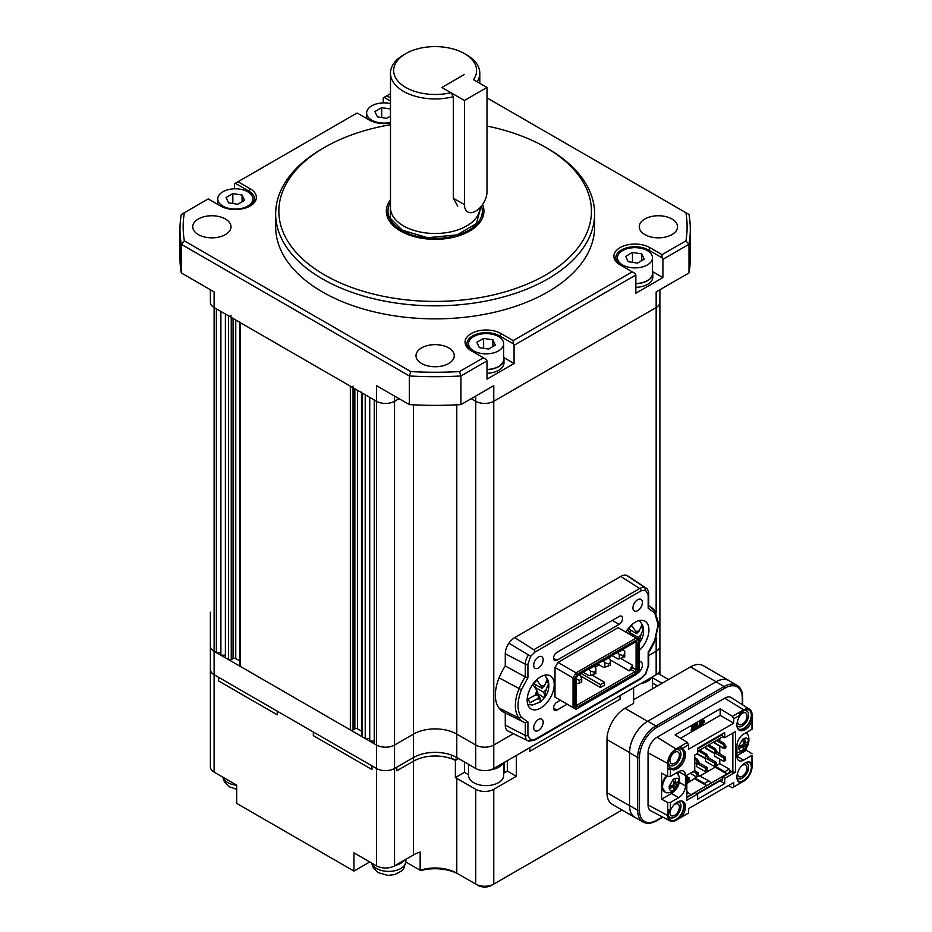 <?xml version="1.0" encoding="UTF-8"?>
<svg xmlns="http://www.w3.org/2000/svg" width="932" height="932" viewBox="0 0 932 932"><rect width="100%" height="100%" fill="white"/><g stroke="black" fill="none" stroke-linecap="round" stroke-linejoin="round"><path stroke-width="1.4" d="M395.354 865.397A17.219 9.949 0 0 0 404.558 860.085A17.219 9.949 0 0 1 395.354 865.397M602.957 660.776L604.868 662.792L604.868 667.219L603.295 667.219L597.54 663.899M604.868 667.219L610.285 665.133L610.285 659.67L608.701 657.841L603.295 660.963M608.479 666.182L608.479 663.829L604.868 662.792M608.479 663.829L610.285 662.792M390.485 122.441A17.545 10.124 180 0 1 371.763 120.146A17.545 10.124 180 0 1 366.625 112.993A17.545 10.124 180 0 1 390.485 103.545M390.485 116.104L386.64 118.329L377.402 116.896L374.92 111.56L381.689 107.658L390.485 109.009M381.689 107.658L381.689 117.56M535.912 694.526L539.395 696.542L536.914 699.082L529.842 702.821L528.211 698.907L535.283 695.167L536.809 690.309L532.731 684.507L536.937 680.197L541.014 685.999L544.463 685.766L547.142 679.51L548.773 683.424L546.082 689.68L544.265 697.823L540.362 701.971L532.393 705.046L527.757 704.51M544.684 675.187L547.806 679.673C549.857 685.742 548.855 691.661 544.801 697.427L544.265 697.823L537.17 693.233M540.059 702.134L540.362 698.849L536.914 699.082M539.395 696.542L540.362 698.849M536.483 694.853L537.438 693.874M535.073 687.303L543.601 692.231L544.568 694.538M543.601 692.231L546.082 689.68M546.746 682.259L548.773 683.424M534.747 686.861L536.436 685.113M533.861 683.634L541.97 688.317L544.463 685.766M541.97 688.317L541.014 685.999M535.283 695.167L537.764 692.627L536.809 690.309M617.392 652.435L619.302 654.462L619.302 658.889L617.73 658.889L611.974 655.569M619.302 658.889L624.72 656.804L624.72 651.328L623.135 649.511L617.73 652.633M622.914 657.841L622.914 655.499L619.302 654.462M622.914 655.499L624.72 654.462M743.62 750.213L742.722 750.633C740.591 751.274 739.262 750.516 738.761 748.349L738.633 746.287L742.688 739.262L744.528 738.342C746.66 737.701 747.988 738.47 748.501 740.637L748.547 742.653L743.62 750.213M738.761 746.264A19.094 11.021 0 0 0 742.606 744.948L743.515 743.387L742.722 739.391M742.722 750.633L743.515 747.546L742.606 747.033A19.094 11.021 180 0 1 738.761 748.349M743.515 747.546L740.439 745.775M742.909 750.155L744.493 749.678M748.501 742.722A19.094 11.021 180 0 1 746.217 744.948L744.528 749.596M748.547 742.653L748.175 741.033M744.528 738.342L745.32 742.338L746.217 742.862A19.094 11.021 0 0 0 748.501 740.637M743.142 741.091L746.217 742.862M744.109 749.456L743.375 748.419M741.697 746.066L741.278 745.484M743.305 741.965L744.027 742.035M746.905 742.303L748.175 742.431M579.518 674.302L581.731 678.962L581.731 681.828L579.25 683.261L579.25 680.395L576.092 678.659M577.549 675.735L579.774 674.453M576.092 683.657L579.25 683.261M581.731 678.962L579.25 680.395M741.674 765.766A6.699 3.868 -60 0 1 742.315 765.347A6.699 3.868 -60 0 1 745.658 765.009A6.699 3.868 -60 0 1 746.683 770.38A6.699 3.868 -60 0 1 742.315 776.286A6.699 3.868 -60 0 1 738.959 776.612A6.699 3.868 -60 0 1 737.62 772.791M674.011 804.829A6.699 3.868 -60 0 1 674.652 804.409A6.699 3.868 -60 0 1 677.995 804.083A6.699 3.868 -60 0 1 679.032 809.442A6.699 3.868 -60 0 1 674.652 815.349A6.699 3.868 -60 0 1 671.296 815.675A6.699 3.868 -60 0 1 670.306 810.223M740.427 714.797A6.699 3.868 -60 0 1 742.315 713.26A6.699 3.868 -60 0 1 745.658 712.933A6.699 3.868 -60 0 1 746.683 718.292A6.699 3.868 -60 0 1 742.315 724.199A6.699 3.868 -60 0 1 738.959 724.537A6.699 3.868 -60 0 1 737.62 720.704M674.652 752.322A6.699 3.868 -60 0 1 677.995 751.996A6.699 3.868 -60 0 1 679.032 757.355A6.699 3.868 -60 0 1 674.652 763.261A6.699 3.868 -60 0 1 671.296 763.599A6.699 3.868 -60 0 1 670.271 758.229A6.699 3.868 -60 0 1 674.652 752.322M748.408 761.898A10.846 6.256 -60 0 1 750.912 770.31A10.846 6.256 -60 0 1 743.666 780.445A10.846 6.256 -60 0 1 737.643 780.55M736.921 777.719A8.936 5.161 120 0 0 742.315 778.104A8.936 5.161 120 0 0 748.384 769.273A8.936 5.161 120 0 0 745.6 762.691M680.744 800.961A10.846 6.256 -60 0 1 683.249 809.372A10.846 6.256 -60 0 1 676.003 819.519A10.846 6.256 -60 0 1 668.337 815.092A10.846 6.256 -60 0 1 669.258 810.351M668.372 814.253A8.936 5.161 120 0 0 674.652 817.166A8.936 5.161 120 0 0 680.733 808.335A8.936 5.161 120 0 0 677.937 801.753M740.02 713.819A10.846 6.256 -60 0 1 743.666 710.662L743.666 710.662A10.846 6.256 -60 0 1 751.332 715.089A10.846 6.256 -60 0 1 743.666 728.37A10.846 6.256 -60 0 1 737.643 728.474M736.921 725.644A8.936 5.161 120 0 0 742.315 726.028A8.936 5.161 120 0 0 748.617 715.461A8.936 5.161 120 0 0 742.955 711.104M676.003 749.724L676.003 749.724A10.846 6.256 -60 0 1 683.669 754.151A10.846 6.256 -60 0 1 676.003 767.432A10.846 6.256 -60 0 1 668.337 763.005A10.846 6.256 -60 0 1 676.003 749.724L676.003 749.724M668.372 762.166A8.936 5.161 120 0 0 674.652 765.09A8.936 5.161 120 0 0 680.954 754.524A8.936 5.161 120 0 0 675.292 750.167M679.44 782.437L685.474 785.921A9.565 5.522 -60 0 1 678.706 797.641L670.399 802.44L670.399 810.188L671.611 808.126A11.487 6.629 -60 0 1 677.354 802.068A11.487 6.629 -60 0 1 683.098 801.497A11.487 6.629 -60 0 1 683.098 814.754L681.921 816.84L688.632 812.96L688.632 808.58L733.74 782.531L733.74 786.923L740.451 783.055L739.274 782.321A11.487 6.629 -60 0 1 737.515 773.117A11.487 6.629 -60 0 1 745.018 763.005A11.487 6.629 -60 0 1 750.761 762.434L751.973 763.087L751.973 755.339L743.666 760.139A9.565 5.522 -60 0 1 738.878 760.617A9.565 5.522 -60 0 1 736.897 756.236L736.897 745.81A9.565 5.522 -60 0 1 743.666 734.09L751.973 729.302L752.019 720.809L751.973 729.302M751.973 763.087L751.973 755.339M738.633 729.779A11.487 6.629 120 0 0 749.41 722.824L751.122 720.285L751.996 720.855M751.122 720.285L752.019 720.809M662.85 817.119L656.501 820.789C651.328 823.678 646.82 824.086 642.998 822.001L634.878 817.317A25.735 14.865 -60 0 1 629.543 805.528L629.543 752.765A25.735 14.865 -60 0 1 647.74 721.24L715.986 681.84A25.735 14.865 -60 0 1 728.859 680.57L736.979 685.253A25.735 14.865 -60 0 0 724.106 686.534L655.86 725.935L647.74 721.24M736.897 755.712L746.369 750.248L746.369 748.012M746.369 733.531L746.369 732.54M675.327 789.882A9.565 5.522 -60 0 1 671.494 793.47L661.58 799.202L661.58 773.152L667.65 776.426L670.399 776.391L678.706 771.591A9.565 5.522 -60 0 1 683.494 771.125A9.565 5.522 -60 0 1 685.474 775.506L678.706 771.591M678.263 771.859L678.263 775.273M697.66 753.371L697.66 748.163L724.723 732.529L724.723 737.736L735.546 731.492L735.546 772.115L724.723 778.371L724.723 783.579L697.66 799.202L697.66 793.994L686.826 800.239L686.826 775.238L694.724 770.682L694.724 755.06L697.66 753.371M681.164 817.329L676.003 820.311A11.825 6.827 -60 0 1 670.236 820.976L650.839 810.863A12.757 7.363 -60 0 1 648.043 804.933L648.043 752.846A12.757 7.363 -60 0 1 657.06 737.224L724.723 698.161A12.757 7.363 -60 0 1 731.259 697.625L749.724 709.357A11.825 6.827 -60 0 1 752.019 714.681L752.019 720.634M746.369 750.248L752.019 753.755M752.019 760.85L752.019 766.768A11.825 6.827 -60 0 1 743.666 781.249L738.528 784.208M670.236 820.976A11.825 6.827 -60 0 1 667.65 815.488L667.65 802.464L661.58 799.202M667.65 776.426L667.65 763.401A11.825 6.827 -60 0 1 676.003 748.92L681.304 745.856L681.921 748.687L688.632 744.808L687.28 742.408L675.106 734.894L720.203 708.844L732.389 716.37L743.666 709.858A11.825 6.827 -60 0 1 749.724 709.357M670.399 802.44L667.65 802.464M685.474 785.921L685.474 775.506M750.481 720.96L751.786 721.822L750.761 723.605A11.487 6.629 -60 0 1 739.274 730.234A11.487 6.629 -60 0 1 739.274 716.976L740.451 714.891L733.74 718.77L733.74 723.162L688.632 749.2L688.632 744.808M670.271 768.527A11.487 6.629 120 0 0 681.746 761.887A11.487 6.629 120 0 0 681.746 748.629L681.921 748.687M681.304 745.856L680.663 748.012L683.098 749.41A11.487 6.629 -60 0 1 683.098 762.667A11.487 6.629 -60 0 1 671.611 769.296L669.188 767.898L667.65 769.517L670.586 768.702L669.188 767.898M670.399 768.644L670.399 776.391M730.292 771.172L731.48 771.859L722.463 777.067L722.463 780.189L721.799 779.804M724.723 783.579L719.993 780.853M722.463 777.067L724.723 778.371M697.66 793.994L695.4 792.689L686.826 797.641M724.723 737.736L722.463 736.443L722.463 733.833M732.843 733.053L732.843 772.115L730.234 770.613M735.546 772.115L732.843 772.115M740.451 783.055L732.389 787.761L728.393 785.618M688.632 812.96L681.304 817.248L680.663 815.838L681.746 813.974A11.487 6.629 120 0 0 682.387 801.171M681.304 745.868L687.28 742.408M740.451 714.891L738.365 712.922L739.111 712.945M667.65 809.36L670.399 810.188M680.535 738.249L720.203 715.345L733.74 723.162M720.203 715.345L720.203 708.844M732.389 716.37L733.74 718.77M739.018 712.864L738.365 712.922M733.74 786.923L732.389 787.761M681.921 816.84L681.304 817.248L681.921 816.84M681.746 748.629L683.098 749.41M704.417 721.019L703.707 720.902M699.979 723.267L700.305 724.048M702.681 723.523L702.623 724.735L698.72 726.82L699.082 725.597L702.984 723.512M700.433 724.304L698.639 725.341L698.569 726.552M703.38 720.121L699.326 721.939L699.268 723.15M697.509 723.512L696.752 727.193L697.835 726.564L697.625 727.624L694.503 729.43L697.054 723.244L696.087 723.803L694.55 727.939M697.835 726.564L696.868 726.599M691.101 729.931L691.334 731.259L691.101 729.931L693.07 728.591M691.474 728.16L691.73 729.372L691.474 728.16L693.431 726.797M691.859 726.249L692.092 727.566L694.724 724.583L692.313 726.506M700.817 723.092L704.72 721.019L704.359 722.242L700.817 724.281L700.549 722.941M699.781 722.195L703.683 720.11L703.311 721.333L699.781 723.383L699.326 721.939M695.179 724.851L694.212 729.593L691.334 731.259M691.556 730.187L693.024 728.824M693.466 729.08L693.641 728.265L691.73 729.372M691.917 728.416L693.385 727.053M693.839 727.309L694.002 726.459L692.092 727.566M371.553 863.02L373.604 868.379L378.054 872.597L387.933 875.416L394.015 874.659M490.267 769.902A17.859 10.31 0 0 0 498.737 767.164A17.859 10.31 0 0 0 503.07 763.098M635.962 817.935A25.514 14.737 -60 0 1 634.832 817.387L612.277 804.374A25.514 14.737 -60 0 1 606.988 792.689L606.988 739.565A25.514 14.737 -60 0 1 625.034 708.308L633.609 703.369L633.609 687.734L529.854 747.639L529.854 751.285L620.071 699.198L620.071 695.552L620.071 699.198L529.854 751.285L529.854 747.639L516.328 755.444L516.328 776.286L493.774 789.299L493.774 884.095L622.075 810.024M659.891 674.535L659.891 669.514A12.757 7.363 180 0 1 656.163 674.721L493.774 768.469A12.757 7.363 180 0 1 475.728 768.469L456.785 757.53A30.616 17.673 0 0 0 413.482 757.53L396.799 767.164L396.799 770.811L396.799 767.164L394.539 768.469A12.757 7.363 180 0 1 376.493 768.469L313.35 732.016L313.35 735.663L313.35 732.016L218.624 677.319L218.624 680.966L277.258 714.821L277.258 711.174L277.258 714.821L218.624 680.966L218.624 677.319L214.115 674.721A12.757 7.363 180 0 1 210.376 669.514A12.757 7.363 180 0 0 214.115 674.721L214.115 772.115L236.67 785.14L236.67 803.372L353.95 871.082L353.95 852.85L376.493 865.863A12.757 7.363 0 0 0 394.539 865.863L413.482 854.935L413.482 761.176A30.616 17.673 180 0 1 455.387 760.419L458.591 758.578M313.35 735.663L371.985 769.517L371.985 765.871L371.985 769.517L313.35 735.663M451.379 758.695A30.616 17.673 0 0 0 413.482 761.176L396.799 770.811L413.482 761.176L413.482 757.53A30.616 17.673 180 0 1 451.379 755.048L451.379 758.695A6.384 3.681 0 0 0 458.544 758.543M507.311 760.652L507.311 771.079L516.328 776.286M507.311 771.079L503.653 773.187M504.107 772.919L504.107 762.504M468.563 774.748L464.451 772.372L464.451 761.957M464.451 772.372L455.387 777.614L455.387 760.419M455.387 777.614A30.616 17.673 180 0 1 456.785 778.371L456.785 873.156A30.616 17.673 0 0 0 420.157 870.243L420.157 852.011A30.616 17.673 0 0 0 413.482 854.935M456.785 778.371L475.728 789.299A12.757 7.363 0 0 0 493.774 789.299M477.988 885.4L475.728 884.095A12.757 7.363 0 0 0 493.774 884.095L491.513 885.4A9.565 5.522 -0 0 1 477.988 885.4L459.045 874.461A33.808 19.514 0 0 0 420.775 870.593L405.886 862.007M214.115 772.115A12.757 7.363 180 0 1 210.376 766.908L210.376 646.074A12.757 7.363 0 0 0 214.115 651.282A12.757 7.363 180 0 1 210.376 646.074L210.376 633.049M369.736 861.96L353.95 871.082M652.505 683.028L656.163 685.137A12.757 7.363 0 0 1 657.409 685.975M634.832 817.387A25.514 14.737 -60 0 1 629.543 805.714L629.543 752.59A25.514 14.737 -60 0 1 647.589 721.333L716.149 681.746A25.514 14.737 -60 0 1 728.906 680.488L703.194 665.646A25.514 14.737 120 0 0 690.437 666.904L633.609 699.722M728.906 680.488A25.514 14.737 -60 0 1 729.942 681.199M475.728 211.168A15.949 9.204 120 0 0 487.005 191.631L487.005 87.468L464.451 100.481L464.451 204.656A15.949 9.204 120 0 0 467.759 211.96A15.949 9.204 120 0 0 475.728 211.168M457.717 206.158L453.348 198.248L453.348 96.683L450.925 92.676L441.908 87.468L464.451 74.444L441.908 87.468L464.451 100.481M450.925 92.676A41.462 23.941 180 0 1 400.632 83.822A41.462 23.941 180 0 1 405.816 53.613A41.462 23.941 180 0 1 464.451 53.613A41.462 23.941 180 0 1 473.479 79.651L487.005 87.468M640.54 683.727A17.859 10.31 0 0 0 647.589 681.234A17.859 10.31 0 0 0 651.922 677.168M719.76 738.517L719.76 740.87M719.76 746.136L719.76 753.825M719.76 759.091L719.76 763.658L729.232 769.121L730.292 771.09L729.453 772.512L690.892 794.775L686.826 791.513M688.41 796.732L686.826 796.511M686.826 793.598L688.632 792.561M686.826 783.579L697.451 776.531M699.012 775.634L708.926 780.841L711.186 783.055M700.247 775.832L715.252 767.164L715.496 766.116M717.046 765.219L719.76 763.658M697.206 753.627L705.955 758.683L705.174 754.838L706.526 754.058L708.029 756.749L705.955 755.805M706.223 748.419L705.547 746.73M705.955 771.44L706.048 768.387L707.574 769.517L707.574 771.079L705.174 771.51L696.53 766.523L696.53 763.972M714.972 766.232L715.065 763.168L716.603 764.31L716.603 765.871L714.192 766.302L705.547 761.304L705.547 758.764M715.252 743.212L714.564 741.523M723.989 761.025L724.094 757.961L725.62 759.091L725.62 760.663L723.22 761.094L714.564 756.097L714.564 753.557M715.252 766.255L724.723 771.731L729.232 769.121M688.41 796.208L690.892 794.775M722.917 736.699L697.66 751.285M715.252 767.164L726.972 773.944L724.723 771.731M694.946 777.975L704.417 783.451L708.926 780.841M694.946 778.884L706.677 785.664L704.417 783.451M697.509 759.265L698.557 762.225L696.157 760.046L697.509 759.265L694.724 757.658M694.724 759.231L696.157 760.046M698.557 762.225L698.557 763.786L697.031 764.124L696.926 761.025M699.687 750.109L706.526 754.058M698.336 750.889L705.174 754.838M707.574 757.017L707.574 758.578L705.955 758.683M715.543 748.85L716.603 751.809L714.192 749.631L715.543 748.85L708.704 744.901M707.353 745.682L714.192 749.631M716.603 751.809L716.603 753.371L715.065 753.708L714.972 750.598M686.826 781.75L687.909 781.855L688.002 778.803C687.362 777.218 687.804 776.962 689.307 778.045L686.826 776.484M690.216 773.292L696.157 776.717L696.926 776.647L697.031 773.595C696.39 772.011 696.821 771.754 698.324 772.838L694.724 770.624M706.048 768.387C705.408 766.803 705.839 766.547 707.353 767.63L699.012 762.679M715.065 763.168C714.425 761.584 714.867 761.339 716.37 762.423L708.029 757.471M724.572 743.643L725.62 746.59L723.22 744.423L724.572 743.643L717.722 739.693M716.37 740.474L723.22 744.423M725.62 746.59L725.62 748.163L724.094 748.501L723.989 745.39M724.094 757.961C723.453 756.376 723.884 756.132 725.387 757.215L717.046 752.264M698.557 763.786L699.012 761.957M707.574 758.578L708.029 756.749M716.603 753.371L717.046 751.542M688.002 778.803L689.54 779.933L689.54 781.494L687.909 781.855M689.54 781.494L689.307 778.045M697.031 773.595L698.557 774.725L698.557 776.286L696.926 776.647M698.557 776.286L698.324 772.838M707.574 771.079L707.353 767.63M716.603 765.871L716.37 762.423M725.62 748.163L726.075 746.334M725.62 760.663L725.387 757.215M453.348 96.683A44.654 25.781 180 0 1 403.556 91.371A44.654 25.781 180 0 1 390.485 73.139L390.485 207.708A44.654 25.781 0 0 0 400.224 223.785A44.654 25.781 0 0 0 403.556 225.94A44.654 25.781 0 0 0 470.043 223.785A44.654 25.781 0 0 0 479.782 207.953M481.029 206.589L476.403 223.622L457.006 234.899L427.555 237.695L402.205 230.181L390.217 218.251L390.485 203.537M464.451 53.613L466.711 54.918A44.654 25.781 180 0 1 479.794 73.139A44.654 25.781 180 0 1 477.196 81.806M481.495 206.019A47.206 27.249 180 0 1 482.345 211.168A47.206 27.249 180 0 1 453.197 236.344A47.206 27.249 180 0 1 401.762 230.437A47.206 27.249 180 0 1 387.933 211.168A47.206 27.249 180 0 1 390.485 202.326M390.485 73.139A44.654 25.781 180 0 1 403.556 54.918L405.816 53.613M503.653 357.41A17.859 10.31 180 0 1 503.967 359.344L503.967 362.991A17.859 10.31 180 0 1 487.005 373.289M503.967 359.344A17.859 10.31 180 0 1 487.005 369.643M625.885 632.141A19.141 11.044 -60 0 1 644.979 621.166A19.141 11.044 -60 0 1 648.94 629.927A19.141 11.044 -60 0 1 639.131 650.618M554.214 684.612A19.141 11.044 -60 0 1 545.861 703.87A19.141 11.044 -60 0 1 531.112 708.996A19.141 11.044 -60 0 1 527.151 700.235A19.141 11.044 -60 0 1 535.504 680.977A19.141 11.044 -60 0 1 550.253 675.851A19.141 11.044 -60 0 1 554.214 684.612M543.17 659.74A6.699 3.868 -60 0 1 540.245 666.485A6.699 3.868 -60 0 1 535.085 668.279A6.699 3.868 -60 0 1 533.698 665.215A6.699 3.868 -60 0 1 536.622 658.47A6.699 3.868 -60 0 1 541.783 656.676A6.699 3.868 -60 0 1 543.17 659.74M543.17 722.242A6.699 3.868 -60 0 1 540.245 728.987A6.699 3.868 -60 0 1 535.085 730.781A6.699 3.868 -60 0 1 533.698 727.717A6.699 3.868 -60 0 1 536.611 720.972A6.699 3.868 -60 0 1 541.783 719.178A6.699 3.868 -60 0 1 543.17 722.242M639.131 661.638A6.699 3.868 -60 0 1 641.006 661.883A6.699 3.868 -60 0 1 642.404 664.959A6.699 3.868 -60 0 1 637.173 673.417M642.404 602.456A6.699 3.868 -60 0 1 639.48 609.19A6.699 3.868 -60 0 1 634.319 610.984A6.699 3.868 -60 0 1 632.933 607.92A6.699 3.868 -60 0 1 635.845 601.175A6.699 3.868 -60 0 1 641.018 599.381A6.699 3.868 -60 0 1 642.404 602.456M553.55 658.26A4.835 2.796 -60 0 1 556.963 652.342L619.128 616.46A4.835 2.796 -60 0 1 621.539 616.215A4.835 2.796 -60 0 1 622.285 620.095A4.835 2.796 -60 0 1 619.128 624.358L556.963 660.24A4.835 2.796 -60 0 1 554.552 660.473A4.835 2.796 -60 0 1 553.55 658.26L556.963 660.24M567.18 704.173L556.963 710.067A4.835 2.796 -60 0 1 554.552 710.301A4.835 2.796 -60 0 1 553.55 708.087A4.835 2.796 -60 0 1 556.963 702.169L560.342 700.223M505.272 725.108A12.757 7.363 120 0 0 508.161 731.084L527.85 740.823A11.347 6.547 120 0 0 528.584 741.091L527.85 740.823A11.347 6.547 120 0 1 525.287 735.511L505.272 725.108L505.272 713.003M648.171 608.223L648.171 594.698L645.41 590.049L641.041 590.841L535.05 652.039L530.681 656.279L527.92 664.12L527.92 677.646L521.419 689.797L499.109 677.844A35.09 20.259 120 0 0 495.358 695.156A35.09 20.259 120 0 0 499.109 708.145A37 21.366 120 0 0 503.944 712.339L523.633 722.09A35.591 20.551 120 0 0 525.287 722.754L525.287 735.511A1.911 1.107 180 0 0 527.92 735.476L530.681 740.125L535.05 739.321L641.041 678.135L645.41 673.883L648.171 666.054L648.171 652.517L654.672 640.366L658.097 624.638L654.672 612.86L648.171 608.223L648.241 605.928M521.419 689.797C516.899 701.586 516.899 710.755 521.419 717.302L518.973 718.036L499.109 708.145M521.419 717.302L527.92 721.939L525.473 722.824L523.633 722.09A35.591 20.551 120 0 1 518.973 718.036A33.68 19.444 120 0 1 515.361 705.559A33.68 19.444 120 0 1 518.973 688.923A35.591 20.551 120 0 1 525.287 676.912L505.272 665.949A37 21.366 120 0 0 499.109 677.844M557.977 698.849L555.006 697.136L555.006 667.533L557.977 662.396L618.126 627.667L636.16 638.082L576.011 672.811L557.977 662.396M528.584 741.091L530.681 740.125M527.92 677.646L525.287 676.912L525.287 664.155L505.272 653.751L505.272 665.949M530.681 656.279L508.977 643.208A12.757 7.363 120 0 0 505.272 653.751M645.41 590.049L644.944 587.591L626.525 575.347A13.398 7.736 120 0 0 620.747 576.407L514.744 637.604A13.398 7.736 120 0 0 508.977 643.208M654.672 612.86L654.555 610.646A35.591 20.551 120 0 0 651.212 607.361A35.591 20.551 120 0 0 648.73 606.103M648.73 605.707L654.881 610.973L658.656 623.858L655.091 640.307C655.639 639.201 652.109 647.798 648.707 652.377M654.672 640.366L654.555 639.76M648.171 652.517L648.241 651.771L648.171 652.517M577.292 674.162L574.858 678.38L574.858 707.12L577.292 708.53L636.696 674.232L639.131 670.015L639.131 639.795L636.16 638.082L636.696 639.865L577.292 674.162L576.011 672.811L573.052 677.948L555.006 667.533M574.858 678.38L573.052 677.948L573.052 707.563L555.006 697.136M574.858 707.12L573.052 707.563L576.011 709.264L577.292 708.53M648.171 594.698A1.911 1.107 0 0 0 648.73 593.917C648.392 590.713 647.507 588.779 646.097 588.104L627.807 575.918A12.757 7.363 120 0 0 626.525 575.347M639.131 641.274L636.696 639.865M577.805 706.806L636.183 673.102L637.884 670.143L637.884 642.579L636.183 641.589L577.805 675.292L576.092 678.251L576.092 705.815L577.805 706.806L577.281 705.023L576.092 704.347M637.884 670.143L636.09 669.712L634.902 671.751L636.183 673.102M636.183 641.589L634.902 642.323L636.09 643.01L636.09 669.712L632.478 667.627L631.29 669.677L634.902 671.751L577.281 705.023M634.902 642.323L636.09 643.01L637.884 642.579M580.158 673.941L580.158 675.013M599.125 664.807L595.094 667.137M610.507 656.419L609.283 658.516M592.065 675.083L604.507 682.271L604.507 685.137L600.453 687.478L580.543 675.98M631.29 669.677L629.216 670.865L610.285 659.938M620.759 658.47L632.478 665.227L632.478 667.627M581.055 673.417L600.453 684.612L600.453 687.478M604.507 682.271L600.453 684.612M632.478 665.227L629.216 670.865M247.714 191.771A17.545 10.124 180 0 1 252.852 198.924A17.545 10.124 180 0 1 242.029 208.29A17.545 10.124 180 0 1 222.911 206.089A17.545 10.124 180 0 1 217.773 198.924A17.545 10.124 180 0 1 228.596 189.569A17.545 10.124 180 0 1 247.714 191.771M226.068 197.502L232.837 193.588L242.075 195.021L244.557 200.357L237.788 204.259L228.55 202.838L226.068 197.502M242.075 201.79L242.075 195.021M232.837 193.588L232.837 203.502M652.505 271.468A17.859 10.31 180 0 1 652.819 273.402L652.819 277.049A17.859 10.31 180 0 1 635.857 287.347M652.819 273.402A17.859 10.31 180 0 1 635.857 283.701M644.874 234.608A19.141 11.044 180 0 1 639.259 226.791A19.141 11.044 180 0 1 651.072 216.585A19.141 11.044 180 0 1 671.937 218.985A19.141 11.044 180 0 1 677.541 226.791A19.141 11.044 180 0 1 665.728 236.996A19.141 11.044 180 0 1 644.874 234.608M421.602 363.503A19.141 11.044 180 0 1 415.998 355.698A19.141 11.044 180 0 1 427.811 345.481A19.141 11.044 180 0 1 448.665 347.881A19.141 11.044 180 0 1 454.268 355.698A19.141 11.044 180 0 1 442.455 365.903A19.141 11.044 180 0 1 421.602 363.503M198.341 234.608A19.141 11.044 180 0 1 192.738 226.791A19.141 11.044 180 0 1 204.551 216.585A19.141 11.044 180 0 1 225.404 218.985A19.141 11.044 180 0 1 231.008 226.791A19.141 11.044 180 0 1 219.195 236.996A19.141 11.044 180 0 1 198.341 234.608M487.005 126.053A156.285 90.229 180 0 1 545.651 147.361L547.899 148.666A159.477 92.07 180 0 1 594.616 213.766A159.477 92.07 180 0 1 496.162 298.834A159.477 92.07 180 0 1 322.367 278.878A159.477 92.07 180 0 1 275.662 213.766A159.477 92.07 180 0 1 322.367 148.666L324.627 147.361A156.285 90.229 180 0 1 390.485 124.702M594.616 213.766L594.616 226.791A159.477 92.07 180 0 1 496.162 311.859A159.477 92.07 180 0 1 322.367 291.902A159.477 92.07 180 0 1 275.662 226.791L275.662 213.766M547.899 148.666L545.651 147.361A156.285 90.229 180 0 1 545.651 274.975A156.285 90.229 180 0 1 324.627 274.975A156.285 90.229 180 0 1 324.627 147.361M482.566 204.551A48.802 28.17 180 0 1 483.941 211.168A48.802 28.17 180 0 1 453.814 237.194A48.802 28.17 180 0 1 400.632 231.089A48.802 28.17 180 0 1 386.337 211.168A48.802 28.17 180 0 1 390.485 199.798M493.774 768.469L493.774 745.029L513.427 733.682L493.774 745.029A12.757 7.363 180 0 1 475.728 745.029L456.785 734.09L475.728 745.029A12.757 7.363 0 0 0 493.774 745.029L493.774 401.273L656.163 307.525A12.757 7.363 0 0 0 659.891 302.317A12.757 7.363 180 0 1 656.163 307.525L493.774 401.273A12.757 7.363 180 0 1 475.728 401.273A12.757 7.363 0 0 0 493.774 401.273L493.774 385.65L460.944 404.605L460.944 375.957L487.005 360.905L487.005 379.138L514.068 363.515L514.068 345.283L635.857 274.975L635.857 293.196L662.92 277.573L662.92 259.341L688.993 244.3L688.993 272.948L656.163 291.902L656.163 612.907M471.219 398.675L475.728 401.273L471.219 398.675M413.482 404.826L413.482 734.09L394.539 745.029L413.482 734.09A30.616 17.673 180 0 1 456.785 734.09A30.616 17.673 0 0 0 413.482 734.09L413.482 757.53L394.539 768.469A12.757 7.363 180 0 1 376.493 768.469L214.115 674.721L214.115 307.525A12.757 7.363 180 0 1 210.376 302.317A12.757 7.363 0 0 0 214.115 307.525L216.375 308.83L216.375 652.586L214.115 651.282L376.493 745.029A12.757 7.363 0 0 0 394.539 745.029L394.539 401.273L399.047 398.675L394.539 401.273A12.757 7.363 180 0 1 376.493 401.273A12.757 7.363 0 0 0 394.539 401.273L394.539 396.065M181.286 272.948L181.286 244.3A255.158 147.314 180 0 1 179.981 229.4L179.981 258.048A255.158 147.314 0 0 0 181.286 272.948L214.115 291.902L214.115 307.525L376.493 401.273L374.245 399.968L374.245 743.724L376.493 745.029L376.493 865.863M487.005 360.905L486.108 359.344L483.405 357.783L459.499 371.588L460.944 375.957A255.158 147.314 180 0 1 409.323 375.957L410.779 371.588L184.35 240.852L181.286 244.3L409.323 375.957L409.323 404.605L376.493 385.65L376.493 745.029A12.757 7.363 180 0 0 394.539 745.029L394.539 865.863M234.41 188.812L234.41 183.825L238.021 181.74L250.195 188.777A21.052 12.151 180 0 1 250.195 205.96A21.052 12.151 180 0 1 220.43 205.96L208.255 198.924L181.286 214.5A255.158 147.314 180 0 0 179.981 229.4M383.262 102.87L383.262 97.883L386.873 95.798L390.485 97.883M487.005 97.883L688.993 214.5A255.158 147.314 180 0 1 690.297 229.4L690.297 258.048A255.158 147.314 180 0 1 688.993 272.948M690.297 229.4A255.158 147.314 180 0 1 688.993 244.3L685.929 240.852L662.023 254.657L662.023 257.78L662.92 259.341M621.399 265.585A19.141 11.044 180 0 1 615.819 257.78A19.141 11.044 180 0 1 627.632 247.574A19.141 11.044 180 0 1 648.486 249.974L662.023 257.78M662.92 277.573L652.54 271.573M483.405 357.783L471.219 350.747A21.052 12.151 180 0 1 471.219 333.563A21.052 12.151 180 0 1 500.997 333.563L513.171 340.599L632.246 271.841L634.96 273.402L635.857 274.975M513.171 340.599L513.171 343.722L514.068 345.283M472.547 351.515A19.141 11.044 180 0 1 466.967 343.722A19.141 11.044 180 0 1 478.78 333.516A19.141 11.044 180 0 1 499.634 335.904L513.171 343.722M514.068 363.515L503.688 357.515M409.323 404.605A255.158 147.314 0 0 0 460.944 404.605M390.485 93.713L386.873 95.798M390.485 101.017L384.17 97.359M390.485 123.024A21.052 12.151 180 0 1 369.282 120.018L357.107 112.993L238.021 181.74M248.844 192.481L248.844 191.118L235.318 183.301M685.929 212.729A251.966 145.474 180 0 1 685.929 240.852M662.023 254.657L649.837 247.621L648.486 251.337M632.246 271.841L620.071 264.816A21.052 12.151 180 0 1 620.071 247.621A21.052 12.151 180 0 1 649.837 247.621M184.35 212.729A251.966 145.474 0 0 0 184.35 240.852M410.779 371.588A251.966 145.474 0 0 0 459.499 371.588M250.195 188.777L248.844 191.118A19.141 11.044 180 0 1 254.448 198.924A19.141 11.044 180 0 1 249.496 206.345M468.563 764.333L468.563 775.506A17.545 10.124 0 0 0 479.398 784.861A17.545 10.124 0 0 0 498.515 782.659A17.545 10.124 0 0 0 503.653 775.506L503.653 762.772M498.515 336.557A17.545 10.124 180 0 1 503.653 343.722A17.545 10.124 180 0 1 492.818 353.077A17.545 10.124 180 0 1 473.701 350.886A17.545 10.124 180 0 1 468.563 343.722A17.545 10.124 180 0 1 479.398 334.367A17.545 10.124 180 0 1 498.515 336.557M487.005 369.456A17.545 10.124 0 0 0 503.653 359.344L503.653 343.722M476.869 342.289L483.626 338.386L492.877 339.819L495.346 345.155L488.578 349.057L479.339 347.624L476.869 342.289M492.877 346.576L492.877 339.819M483.626 338.386L483.626 348.288M588.523 669.106L590.434 671.122L590.434 675.549L588.861 675.549L583.106 672.228M590.434 675.549L595.851 673.463L595.851 667.999L594.267 666.182L588.861 669.304M594.045 674.512L594.045 672.17L590.434 671.122M594.045 672.17L595.851 671.122M631.523 635.624L627.446 629.822L631.651 625.512L635.729 631.313L639.177 631.081L641.868 624.824L643.499 628.739L640.808 634.995L638.991 643.127M639.41 620.502L642.521 624.988C644.583 631.057 643.581 636.975 639.527 642.731L639.282 642.975M629.799 632.618L638.327 637.546L639.294 639.853M638.327 637.546L640.808 634.995M641.472 627.562L643.499 628.739M629.461 632.164L631.162 630.428M628.587 628.949L636.696 633.62L639.177 631.081M636.696 633.62L635.729 631.313M647.367 250.626A17.545 10.124 180 0 1 652.505 257.78A17.545 10.124 180 0 1 641.67 267.135A17.545 10.124 180 0 1 622.553 264.944A17.545 10.124 180 0 1 617.415 257.78A17.545 10.124 180 0 1 628.25 248.425A17.545 10.124 180 0 1 647.367 250.626M635.857 283.526A17.545 10.124 0 0 0 652.505 273.402L652.505 257.78M625.71 256.358L632.478 252.444L641.729 253.877L644.198 259.213L637.43 263.115L628.191 261.694L625.71 256.358M641.729 260.645L641.729 253.877M632.478 252.444L632.478 262.358M236.67 789.276L229.633 786.911L224.449 781.971L222.701 777.078M231.252 315.855A1.911 1.107 180 0 1 228.55 315.855L225.393 314.037L225.393 657.794L228.55 659.611A1.911 1.107 0 0 0 231.252 659.611L231.252 317.416M353.042 386.174A1.911 1.107 180 0 1 350.339 386.174L240.281 322.623A1.911 1.107 180 0 1 239.71 321.843M369.736 738.517L365.216 738.517L365.216 394.76L362.059 392.943A1.911 1.107 180 0 1 361.5 392.162M220.884 652.586L216.375 652.586M220.884 311.428L220.884 655.184L225.393 655.184M239.71 660.858L235.761 658.574A1.911 1.107 0 0 0 233.058 658.574L231.252 659.611M239.71 322.309L239.71 665.599A1.911 1.107 0 0 0 240.281 666.38L240.281 322.623M350.339 386.174L350.339 729.931L240.281 666.38M350.339 729.931A1.911 1.107 0 0 0 353.042 729.931L353.042 387.735M361.5 731.166L357.55 728.882A1.911 1.107 0 0 0 354.847 728.882L353.042 729.931M361.5 392.617L361.5 735.919A1.911 1.107 0 0 0 362.059 736.699L362.059 392.943M365.216 738.517L362.059 736.699M369.736 397.37L369.736 741.126L374.245 741.126M656.163 637.511L656.163 651.282L648.73 655.569L656.163 651.282A12.757 7.363 0 0 0 659.891 646.074A12.757 7.363 180 0 1 656.163 651.282L656.163 674.721M210.376 612.219L210.376 646.074M674.162 790.324L673.265 790.744C671.122 791.385 669.805 790.616 669.293 788.449L669.164 786.398L673.219 779.362L675.059 778.453C677.203 777.812 678.519 778.569 679.032 780.736L679.09 782.752L674.162 790.324M666.24 775.669L661.837 786.026M669.293 786.363A19.094 11.021 0 0 0 673.149 785.047L674.046 783.486L673.265 779.49M673.265 790.744L674.046 787.657L673.149 787.132A19.094 11.021 180 0 1 669.293 788.449M674.046 787.657L670.97 785.874M673.44 790.266L675.024 789.788M679.032 782.822A19.094 11.021 180 0 1 676.76 785.047L675.059 789.695M679.09 782.752L678.706 781.144M675.059 778.453L675.851 782.449L676.76 782.962A19.094 11.021 0 0 0 679.032 780.736M673.673 781.191L676.76 782.962M674.652 789.567L673.906 788.53M672.228 786.177L671.809 785.583M673.848 782.064L674.57 782.134M677.447 782.414L678.706 782.531M745.647 732.948A11.021 6.361 -60 0 1 745.67 732.96L745.647 732.948C750.353 733.845 750.493 747.382 742.618 751.402L736.897 752.648M742.606 744.948L745.32 746.509M746.217 744.948L743.515 743.387M629.543 752.765L637.663 757.46L637.663 810.211L629.543 805.528M642.998 822.001A25.735 14.865 -60 0 1 637.663 810.211A1.282 0.734 0 0 0 639.468 810.211L639.468 757.46A1.282 0.734 180 0 1 637.663 757.46A25.735 14.865 -60 0 1 655.86 725.935A1.282 0.734 60 0 1 656.769 727.496L725.014 688.096A24.465 14.12 -60 0 1 742.315 698.08L742.315 704.65M715.986 681.84L724.106 686.534A1.282 0.734 60 0 1 725.014 688.096M656.501 820.789A1.282 0.734 -120 0 0 656.769 820.207A24.465 14.12 -60 0 1 639.468 810.211M662.454 816.921L656.769 820.207M742.688 704.883L742.688 697.555A1.282 0.734 180 0 1 742.315 698.08M639.468 757.46A24.465 14.12 -60 0 1 656.769 727.496M743.666 760.139L736.897 756.236M667.65 763.401L648.043 752.846M648.043 804.933L667.65 815.488M671.494 793.47L678.706 797.641M724.723 698.161L743.666 709.858M657.06 737.224L676.003 748.92M749.41 722.824L750.761 723.605M682.073 816.537L680.663 815.838M681.746 813.974L683.098 814.754M371.693 863.09A17.219 9.949 0 0 0 376.493 868.473A17.219 9.949 0 0 0 391.894 871.21A17.219 9.949 0 0 0 405.898 861.436L403.754 868.379C404.185 869.463 401.028 871.571 394.259 874.717M475.728 884.095L475.728 789.299M652.505 677.82L662.023 683.319M716.149 681.746L690.437 666.904M625.034 708.308L647.589 721.333M493.774 884.095L491.513 885.4M606.988 739.565L629.543 752.59M606.988 792.689L629.543 805.714M464.451 204.656L453.348 198.248M697.66 748.944L722.463 734.614M722.463 778.884L696.973 793.598M694.724 762.609L696.926 763.891M705.547 748.023L714.972 753.464M687.909 778.989L686.826 778.371M696.926 773.781L693.14 771.591M705.955 768.574L697.905 763.925M714.972 763.366L706.934 758.718M714.564 742.816L723.989 748.256M723.989 758.159L715.951 753.51M527.92 721.939L527.92 735.476M527.92 664.12A1.911 1.107 180 0 1 525.287 664.155A11.347 6.547 120 0 1 528.584 654.765M535.05 652.039A1.911 1.107 -120 0 0 533.768 649.732L514.744 637.604M641.041 590.841A1.911 1.107 -120 0 0 639.76 588.535L533.768 649.732M646.097 588.104A11.347 6.547 120 0 0 644.944 587.591A11.988 6.92 120 0 0 639.76 588.535L620.747 576.407M648.171 666.054A1.911 1.107 0 0 0 648.73 665.273L648.73 652.33M641.041 678.135A1.911 1.107 60 0 1 640.645 679.009L645.62 674.209L648.73 665.273M535.05 739.321A1.911 1.107 60 0 1 534.653 740.206L640.645 679.009M612.289 620.409L619.128 624.358M553.55 708.087L556.963 710.067M475.728 396.065L475.728 768.469M499.634 337.279L500.997 333.563M222.841 777.16A17.219 9.949 0 0 0 227.653 782.531A17.219 9.949 0 0 0 236.67 785.28M228.55 315.855L228.55 659.611M233.058 318.464L233.058 658.574M235.761 320.026L235.761 658.574M354.847 388.772L354.847 728.882M357.55 390.333L357.55 728.882M456.785 404.826L456.785 757.53M676.201 773.071L676.189 773.059A11.021 6.361 -60 0 1 676.201 773.071C680.884 773.956 681.024 787.482 673.16 791.513C668.873 793.027 666.229 793.225 665.192 792.13A11.021 6.361 -60 0 1 662.559 786.899A11.021 6.361 -60 0 1 667.079 776.123M664.877 791.967A11.102 6.408 -60 0 1 664.528 791.827A11.102 6.408 -60 0 1 661.883 786.573A11.102 6.408 -60 0 1 666.392 775.75M673.149 785.047L675.851 786.608M676.76 785.047L674.046 783.486M366.625 112.993L366.625 118.492M743.293 746.998L740.905 745.612M745.635 742.955L743.235 741.569M742.688 697.555C742.606 691.626 740.695 687.525 736.979 685.253M405.898 859.316L405.898 861.436M657.957 673.417L668.559 679.533M730.292 771.09L730.292 772.546M697.451 793.866L722.463 779.432M696.693 764.077L694.724 762.935M705.71 758.869L696.926 753.79M714.739 753.662L705.745 748.466M723.756 748.443L714.762 743.258M479.794 83.297L479.794 73.139M482.345 218.309L482.345 211.168M387.933 218.309L387.933 211.168M648.73 606.895L648.73 593.917M528.77 741.173L534.653 740.206M252.852 198.924L252.852 203.339M217.773 198.924L217.773 204.423M652.505 688.806L652.505 676.83M659.891 289.736L659.891 669.514M210.376 289.736L210.376 302.317M468.563 343.722L468.563 348.137M617.415 257.78L617.415 262.195M666.124 775.599L661.65 786.282L665.192 792.13M673.836 787.097L671.448 785.723M676.166 783.055L673.778 781.68"/></g></svg>
